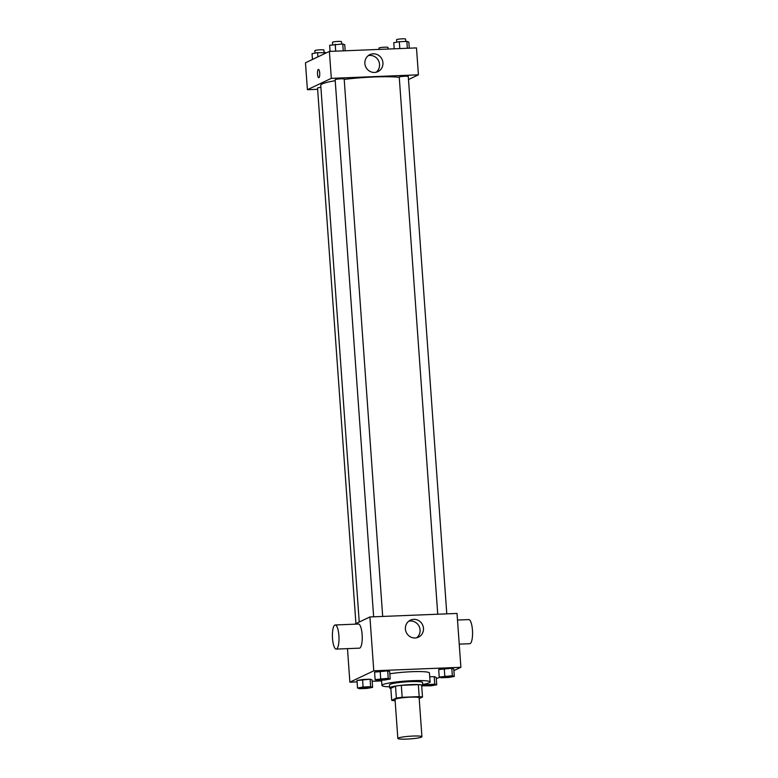 <?xml version="1.0" encoding="UTF-8"?>
<svg xmlns="http://www.w3.org/2000/svg" width="778" height="778" viewBox="0 0 778 778"><rect width="100%" height="100%" fill="white"/><g stroke="black" fill="none" stroke-linecap="round" stroke-linejoin="round"><path stroke-width="1.17" d="M421.501 737.106A12.069 1.332 -4.1 0 1 408.324 739.012A12.069 1.332 -4.1 0 1 397.84 738.439A12.069 1.332 -4.1 0 1 409.792 736.241A12.069 1.332 -4.1 0 1 421.929 736.708A12.069 1.332 -4.1 0 1 421.501 737.106M397.84 738.439L395.049 699.539A12.069 1.332 -4.1 0 1 407.001 697.351A12.069 1.332 -4.1 0 1 419.138 697.817L421.929 736.708M391.694 700.317L390.838 688.345L395.506 686.118A16.212 1.789 -4.1 0 1 401.302 685.35L418.34 684.659L419.196 696.631L402.168 697.312A16.212 1.789 -4.1 0 0 396.372 698.09L391.694 700.317A16.212 1.789 -4.1 0 0 394.991 700.725L395.136 700.715M419.196 698.605L422.503 697.039A16.212 1.789 -4.1 0 0 419.196 696.631M418.34 684.659A16.212 1.789 -4.1 0 1 421.637 685.068L422.503 697.039M421.725 686.264A16.601 1.838 175.9 0 0 422.794 685.525A16.601 1.838 175.9 0 0 406.106 684.873A16.601 1.838 175.9 0 0 389.681 687.898A16.601 1.838 175.9 0 0 390.838 688.472M389.681 687.898L389.467 684.903A16.601 1.838 -4.1 0 1 405.892 681.888A16.601 1.838 -4.1 0 1 422.58 682.53L422.794 685.525M401.302 685.35L402.168 697.312M395.506 686.118L396.372 698.09M389.603 686.838A24.147 2.665 -4.1 0 1 381.94 685.437A24.147 2.665 -4.1 0 1 405.834 681.051A24.147 2.665 -4.1 0 1 430.108 681.985A24.147 2.665 -4.1 0 1 429.252 682.783A24.147 2.665 -4.1 0 1 422.717 684.465M389.827 673.797A24.147 2.665 -4.1 0 1 415.433 671.599A24.147 2.665 -4.1 0 1 429.466 673.009L430.108 681.985M372.604 687.392L372.069 679.904L370.095 679.204L356.985 680.517L357.52 687.995L359.494 688.695L367.041 688.394L372.604 687.392L370.629 686.692L363.083 686.993L357.52 687.995M390.206 679.029L389.671 671.54L387.687 670.84L374.578 672.153L375.122 679.632L377.097 680.332L384.643 680.03L390.206 679.029L388.222 678.328L375.122 679.632M453.895 670.626L460.887 667.3L373.78 670.811L349.876 682.18L357.083 681.888M372.166 681.275L381.609 680.896M436.273 678.688L439.881 677.278M422.658 685.778L431.148 685.807L436.711 684.805L436.176 677.327L434.202 676.627L429.738 676.802L434.202 676.627L434.737 684.105L422.775 685.204M454.313 676.442L453.778 668.963L451.794 668.263L438.685 669.566L439.22 677.045L441.204 677.745L448.75 677.444L454.313 676.442L452.329 675.742L439.22 677.045M347.474 648.648L349.876 682.18M460.887 667.3L457.026 613.443L369.92 616.954L354.7 624.189M369.92 616.954L373.78 670.811M423.475 628.293A9.394 8.986 -115.4 0 1 406.32 632.524A9.394 8.986 -115.4 0 1 410.405 620.173A9.394 8.986 -115.4 0 1 423.475 628.293M335.221 624.967L358.444 624.034A12.069 3.268 87.7 0 1 362.169 635.276A12.069 3.268 87.7 0 1 359.796 648.064A12.069 3.268 87.7 0 1 359.417 648.162L336.193 649.095A12.069 3.268 87.7 0 1 332.439 637.163A12.069 3.268 87.7 0 1 335.221 624.967A12.069 3.268 87.7 0 1 338.936 636.21A12.069 3.268 87.7 0 1 336.563 649.008A12.069 3.268 87.7 0 1 336.193 649.095M459.224 644.135L469.747 643.717A12.069 3.268 -92.3 0 0 472.528 631.522A12.069 3.268 -92.3 0 0 468.774 619.589L457.493 620.047M408.79 621.175A9.394 8.986 -115.4 0 1 416.677 637.765M359.232 622.03L320.76 85.298A42.255 4.668 -4.1 0 1 335.211 80.708M344.197 79.405A42.255 4.668 -4.1 0 1 399.26 77.333M446.796 613.852L408.275 76.477A4.532 0.496 175.9 0 0 404.346 76.263A4.532 0.496 175.9 0 0 399.406 76.973A4.532 0.496 175.9 0 0 399.25 77.129L437.742 614.221M355.925 623.606L317.541 88.07A4.532 0.496 -4.1 0 1 320.906 87.35M373.644 616.798L335.143 79.706A4.532 0.496 -4.1 0 1 339.626 78.889A4.532 0.496 -4.1 0 1 344.177 79.064L382.688 616.439M408.499 79.55L418.418 74.834L331.321 78.354L307.407 89.713L317.628 89.305M418.418 74.834L416.483 47.905L329.386 51.416L305.472 62.785L307.407 89.713M329.386 51.416L331.321 78.354M382.941 62.765A9.394 8.986 -115.4 0 1 365.786 66.986A9.394 8.986 -115.4 0 1 369.871 54.645A9.394 8.986 -115.4 0 1 382.941 62.765M318.902 77.674A4.153 1.128 87.7 0 1 318.776 77.703A4.153 1.128 87.7 0 1 317.492 73.609A4.153 1.128 87.7 0 1 318.445 69.417A4.153 1.128 87.7 0 1 319.719 73.278A4.153 1.128 87.7 0 1 318.902 77.674M318.776 77.703A4.153 1.128 87.7 0 1 317.492 73.609A4.153 1.128 87.7 0 1 318.445 69.417M368.257 55.637A9.394 8.986 -115.4 0 1 376.144 72.237M409.277 48.197L408.839 42.09L406.865 41.39L399.318 41.691L393.756 42.693L394.193 48.81M406.865 41.39L407.351 48.275M399.318 41.691L399.814 48.576M396.741 42.158L396.566 39.727A4.532 0.496 -4.1 0 1 401.049 38.9A4.532 0.496 -4.1 0 1 405.601 39.075L405.766 41.428M345.169 50.784L344.732 44.667L342.758 43.967L329.648 45.28L330.086 51.397M342.758 43.967L343.254 50.862M335.211 44.278L335.707 51.163M332.634 44.745L332.459 42.304A4.532 0.496 -4.1 0 1 336.942 41.487A4.532 0.496 -4.1 0 1 341.493 41.662L341.659 44.015M379.061 49.413L378.964 48.09A4.532 0.496 -4.1 0 1 383.447 47.264A4.532 0.496 -4.1 0 1 387.998 47.439L388.115 49.053M326.478 52.807L317.609 52.641L312.046 53.643L312.464 59.459M325.155 52.34L325.233 53.39M317.609 52.641L317.92 56.872M315.032 53.108L314.857 50.667A4.532 0.496 -4.1 0 1 319.34 49.85A4.532 0.496 -4.1 0 1 323.891 50.025L324.066 52.379M442.254 677.064L442.254 677.093A4.532 0.496 -4.1 0 1 442.254 677.064A4.532 0.496 -4.1 0 1 446.728 676.247A4.532 0.496 -4.1 0 1 451.279 676.422A4.532 0.496 -4.1 0 1 451.279 676.432A4.532 0.496 -4.1 0 1 451.123 676.597A4.532 0.496 -4.1 0 1 446.183 677.307A4.532 0.496 -4.1 0 1 442.254 677.093A4.532 0.496 -4.1 0 1 446.737 676.267A4.532 0.496 -4.1 0 1 451.289 676.442L451.289 676.442M453.778 668.963L451.794 668.263L452.329 675.742M451.794 668.263L444.257 668.565L444.792 676.043M444.257 668.565L438.685 669.566M378.147 679.651L378.147 679.68A4.532 0.496 -4.1 0 1 378.147 679.651A4.532 0.496 -4.1 0 1 382.63 678.834A4.532 0.496 -4.1 0 1 387.181 679.009A4.532 0.496 -4.1 0 1 387.181 679.019L387.181 679.029A4.532 0.496 -4.1 0 1 387.016 679.175A4.532 0.496 -4.1 0 1 382.076 679.894A4.532 0.496 -4.1 0 1 378.147 679.68A4.532 0.496 -4.1 0 1 382.63 678.854A4.532 0.496 -4.1 0 1 387.181 679.029M389.671 671.54L387.687 670.84L388.222 678.328M387.687 670.84L380.15 671.151L380.685 678.63M380.15 671.151L374.578 672.153M436.711 684.805L434.737 684.105M424.652 685.428L424.652 685.457A4.532 0.496 -4.1 0 1 424.652 685.428A4.532 0.496 -4.1 0 1 429.135 684.611A4.532 0.496 -4.1 0 1 433.686 684.786A4.532 0.496 -4.1 0 1 433.686 684.796A4.532 0.496 -4.1 0 1 433.521 684.961A4.532 0.496 -4.1 0 1 428.581 685.671A4.532 0.496 -4.1 0 1 424.652 685.457A4.532 0.496 -4.1 0 1 429.135 684.63A4.532 0.496 -4.1 0 1 433.686 684.805L433.686 684.805M436.176 677.327L434.202 676.627M427.122 683.512L427.19 684.407M360.545 688.015L360.545 688.044A4.532 0.496 -4.1 0 1 360.545 688.015A4.532 0.496 -4.1 0 1 365.028 687.198A4.532 0.496 -4.1 0 1 369.579 687.373A4.532 0.496 -4.1 0 1 369.579 687.382L369.579 687.392A4.532 0.496 -4.1 0 1 369.424 687.538A4.532 0.496 -4.1 0 1 364.483 688.258A4.532 0.496 -4.1 0 1 360.545 688.044A4.532 0.496 -4.1 0 1 365.028 687.217A4.532 0.496 -4.1 0 1 369.579 687.392M372.069 679.904L370.095 679.204L370.629 686.692M370.095 679.204L362.548 679.515L363.083 686.993M362.548 679.515L356.985 680.517M381.56 680.157L381.94 685.437"/></g></svg>
